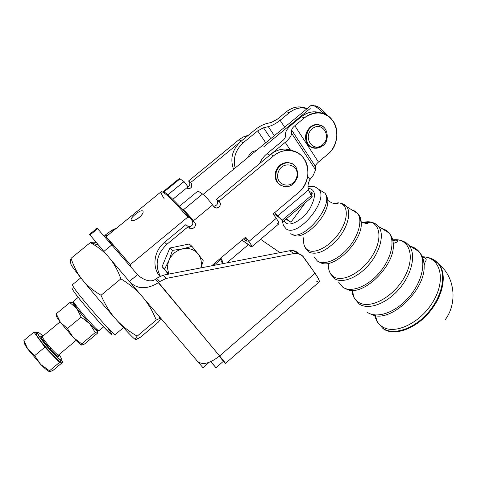 <?xml version="1.0" encoding="UTF-8"?>
<svg xmlns="http://www.w3.org/2000/svg" width="477" height="477" viewBox="0 0 477 477"><rect width="100%" height="100%" fill="white"/><g stroke="black" fill="none" stroke-linecap="round" stroke-linejoin="round"><path stroke-width="0.72" d="M288.054 220.517L290.922 222.228L286.117 218.991L288.054 220.517M286.176 228.894C297.576 237.916 328.748 200.859 319.143 189.578L315.13 186.936L319.143 189.578C328.748 200.859 297.576 237.916 286.176 228.894L283.553 225.675L282.05 220.35M286.099 223.164L284.024 220.762L286.099 223.164C291.244 226.527 303.289 219.259 309.943 208.503C316.478 196.148 315.863 189.393 308.106 188.248C315.863 189.393 316.478 196.148 309.943 208.503C303.289 219.259 291.244 226.527 286.099 223.164M290.773 233.629C302.674 243.085 334.89 204.842 324.801 193.09L320.246 190.263L324.801 193.09C334.89 204.842 302.674 243.085 290.773 233.629M312.465 193.024L310.986 195.027L312.465 193.024L310.67 194.538L312.465 193.024L308.959 191.122L312.465 193.024M305.298 202.743L290.922 222.228L286.438 218.71L290.922 222.228L305.298 202.743M293.921 234.821L293.283 234.917C303.294 241.6 329.339 215.598 327.782 200.161L325.606 194.091L327.782 200.167C329.339 215.598 303.294 241.595 293.283 234.917L291.62 234.076M308.613 251.993C316.65 255.541 326.375 251.218 337.788 239.043C347.53 227.577 351.442 212.963 346.773 206.738L341.884 203.518L346.773 206.738C351.442 212.963 347.53 227.577 337.788 239.043C326.375 251.218 316.65 255.541 308.613 251.993L305.381 248.07L308.613 251.993M338.175 203.244L334.896 203.81L338.175 203.244M305.071 247.247L305.381 248.07L305.071 247.247M307.641 249.942C304.201 247.551 302.943 243.336 303.861 237.302C302.943 243.336 304.201 247.551 307.641 249.942C314.748 254.807 330.907 245.953 339.982 231.715C349.224 217.53 348.001 203.411 338.223 202.832C348.007 203.423 349.224 217.542 339.976 231.727C330.895 245.959 314.748 254.807 307.641 249.942M333.065 203.375L338.235 202.832L333.065 203.375M317.449 261.086C324.223 265.659 338.241 259.84 348.466 247.718C358.752 235.65 362.747 220.153 357.661 213.505L355.162 211.192L351.901 209.928L355.162 211.192L357.661 213.505C362.747 220.153 358.752 235.65 348.466 247.718C338.241 259.84 324.223 265.659 317.449 261.086L313.967 256.87M320.598 262.696C333.304 270.161 362.961 241.189 361.244 222.538C361.113 219.253 360.236 216.636 358.603 214.692C360.236 216.636 361.119 219.253 361.244 222.538C362.955 241.195 333.304 270.155 320.598 262.696L318.481 261.664M334.449 278.586C342.146 283.887 357.828 277.781 369.097 264.473C380.437 251.236 384.545 234.022 378.625 226.527L375.983 224.059L372.62 222.574L375.983 224.059L378.625 226.527C384.545 234.022 380.437 251.236 369.097 264.473C357.828 277.781 342.146 283.887 334.449 278.586L330.448 273.774L329.386 271.33L330.448 273.774L332.123 275.497M370.814 222.228L363.444 222.866M333.536 276.618C329.726 273.935 327.997 269.511 328.355 263.334C327.997 269.511 329.726 273.935 333.536 276.618C342.385 282.897 362.121 272.576 372.471 255.535C383.037 238.572 380.097 221.924 367.642 221.739C380.097 221.93 383.037 238.572 372.471 255.541C362.121 272.576 342.385 282.897 333.536 276.618M361.995 222.401L367.642 221.739L361.995 222.401M342.874 287.255C351.042 292.938 367.576 286.713 379.364 272.82C391.235 258.999 395.379 240.915 389.023 232.991C387.252 230.737 384.909 229.282 381.999 228.626C384.909 229.282 387.252 230.737 389.023 232.991C395.379 240.915 391.235 258.999 379.364 272.82C367.576 286.713 351.042 292.938 342.874 287.255L338.604 282.14M346.946 289.306C362.377 297.302 395.051 266.047 393.322 244.337C393.203 240.33 392.183 237.075 390.258 234.577C392.183 237.075 393.209 240.33 393.322 244.343C395.045 266.053 362.377 297.302 346.952 289.306L344.09 287.965M387.902 232.293L386.501 231.423L387.902 232.293M359.086 303.938C368.202 310.396 386.406 303.962 399.213 288.943C412.104 274.001 416.29 254.211 409.045 245.428L405.861 242.513L401.872 240.712L405.861 242.513L409.045 245.428C416.29 254.211 412.104 274.001 399.213 288.943C386.406 303.962 368.202 310.396 359.086 303.938L354.286 298.22L352.837 294.732M396.536 240.062L392.78 240.432L396.536 240.062M358.221 302.048C354.578 299.478 352.461 295.561 351.883 290.29C352.461 295.561 354.578 299.478 358.221 302.048C368.918 309.871 392.41 298.083 403.852 278.18C415.562 258.367 410.411 239.293 395.111 239.716C410.411 239.287 415.562 258.355 403.858 278.174C392.41 298.083 368.918 309.871 358.221 302.048M392.637 239.865L395.105 239.716L392.637 239.865M367.123 312.214C376.729 319.071 395.785 312.554 409.099 296.968C422.503 281.472 426.688 260.824 418.985 251.6C416.838 248.976 414.06 247.253 410.655 246.424C414.06 247.253 416.838 248.976 418.985 251.6C426.688 260.824 422.503 281.472 409.099 296.968C395.785 312.554 376.729 319.071 367.123 312.214M353.678 296.76L352.461 290.296M372.448 314.838C390.562 323.114 425.681 290.189 424.119 265.641C424.035 260.877 422.89 256.936 420.684 253.836C422.89 256.942 424.035 260.877 424.119 265.641C425.675 290.189 390.562 323.114 372.454 314.838L368.542 313.073M418.108 251.057L414.751 248.97L418.108 251.057M382.62 328.164C393.167 335.808 413.851 329.213 428.149 312.602C442.549 296.092 446.782 273.78 438.25 263.62C436.05 260.943 433.265 259.083 429.89 258.045C433.265 259.083 436.05 260.943 438.25 263.62C446.782 273.78 442.549 296.092 428.149 312.602C413.851 329.213 393.167 335.808 382.62 328.164L377.057 321.653L375.011 316.543M423.105 257.139L422.407 257.157L423.105 257.139M381.785 326.328C378.225 323.794 375.876 320.174 374.725 315.458C375.876 320.174 378.225 323.794 381.785 326.328C394.223 335.629 420.976 323.06 433.599 300.743C446.52 278.526 439.919 256.757 422.378 256.823C439.919 256.757 446.52 278.526 433.599 300.743C420.976 323.06 394.223 335.629 381.785 326.328M383.031 328.581C393.608 336.243 414.328 329.649 428.65 313.013C443.073 296.473 447.313 274.12 438.751 263.936L432.323 259.071L438.757 263.942C446.579 273.053 444.057 292.55 432.257 308.47C418.395 328.087 394.342 337.311 383.031 328.581M424.059 257.437L422.533 257.473M376.168 319.59L375.077 315.53M377.128 321.373L375.411 315.583M73.53 302.567L72.772 302.06C71.938 301.828 73.297 304.016 76.857 308.631L89.634 323.704C94.178 328.647 96.92 331.294 97.851 331.64L97.57 330.489L97.678 333.024L97.57 331.515C96.336 330.728 93.689 328.122 89.634 323.704L81.138 317.098L76.857 308.631L69.863 302.573L72.731 302.042L69.863 302.573L56.256 313.783L69.863 302.573L76.857 308.631L72.653 302.621L72.772 302.06L73.53 302.567M96.288 328.808C98.5 332.451 96.193 330.603 89.36 323.269C79.128 312.143 68.932 298.411 75.104 304.171M81.74 345.109L81.716 343.857L73.19 337.4L60.37 322.261C56.876 317.563 55.618 315.279 56.59 315.404L56.59 315.404C55.618 315.279 56.876 317.563 60.37 322.261L73.19 337.4C77.548 342.021 80.345 344.579 81.585 345.08C80.345 344.579 77.548 342.021 73.19 337.4L67.382 328.51L60.37 322.261L56.256 313.783L60.37 322.261L67.382 328.51L81.138 317.098L67.382 328.51L73.19 337.4L81.716 343.857L95.263 332.535L89.634 323.704L95.263 332.535L97.851 331.64L95.263 332.535L81.716 343.857L81.74 345.109L84.483 344.06L81.74 345.109M56.59 315.404L56.256 313.783M76.857 308.631L81.138 317.098L89.634 323.704L76.857 308.631M73.977 304.439L76.576 306.18M84.483 344.06L97.678 333.024L84.483 344.06M76.07 340.393L58.599 354.96L58.015 356.075C59.136 357.452 54.056 353.868 48.249 346.964C42.459 339.564 40.146 336.202 41.296 336.875L42.465 336.428C40.843 337.352 57.848 356.874 58.599 354.96C57.848 356.874 40.843 337.352 42.465 336.428L60.078 321.868M42.453 336.887C33.736 330.907 61.551 363.313 58.295 355.347C61.611 363.23 34.588 332.04 42.101 336.649M42.924 336.046C34.034 327.592 37.2 335.248 48.082 347.745C58.909 360.272 66.041 364.523 59.017 354.614C61.235 357.81 62.171 359.688 61.831 360.248C60.728 363.176 35.137 333.817 37.611 332.445C38.136 332.034 39.907 333.232 42.924 336.046M27.821 349.17L23.904 340.441L33.986 332.129L37.462 332.564L33.986 332.129L44.868 347.184L59.553 362.389L62.881 362.126L53.108 370.307L49.936 371.702L49.513 370.778L40.712 364.446L34.672 355.645L27.821 349.17L40.712 364.446C44.969 368.733 47.903 371.136 49.519 371.661C47.903 371.136 44.969 368.733 40.712 364.446L49.513 370.778L59.553 362.389L44.868 347.184L34.672 355.645L40.712 364.446L27.821 349.17L34.672 355.645L44.868 347.184L33.986 332.129L23.904 340.441L27.821 349.17C24.828 344.871 23.653 342.414 24.309 341.812C23.653 342.414 24.828 344.871 27.821 349.17M49.936 371.702L53.108 370.307L62.881 362.126L61.634 360.415L62.881 362.126L59.553 362.389L49.513 370.778L49.936 371.702L50.3 371.362M50.133 349.116L51.015 348.383L50.133 349.116M60.466 359.885C64.878 370.617 27.738 327.806 37.826 333.775M41.04 336.327L43.121 338.288M37.611 332.445L36.437 333.411C33.933 334.812 59.536 364.178 60.668 361.22L61.771 360.302M322.452 144.877C312.703 153.063 302.323 136.732 312.346 128.653C322.285 120.532 332.332 136.982 322.452 144.877C332.332 136.982 322.285 120.532 312.346 128.653C302.323 136.732 312.703 153.063 322.452 144.877M324.151 127.508L321.152 125.511L317.622 124.837C304.35 124.348 302.257 148.425 315.476 148.222C302.257 148.425 304.35 124.348 317.622 124.837L321.152 125.511L324.151 127.508M321.862 145.473C315.524 150.863 306.007 146.672 305.596 138.139C304.904 129.643 313.806 122.16 320.705 125.373L316.99 124.61C305.471 124.074 301.19 144.215 312.053 147.435M322.5 145.718L319.131 147.637L315.476 148.222C318.105 148.305 320.508 147.476 322.696 145.729C329.899 141.794 328.742 124.664 317.622 124.837L316.99 124.61M256.179 150.654C252.303 151.126 249.62 153.338 248.135 157.291C249.62 153.338 252.303 151.126 256.179 150.654M278.157 172.543C282.193 159.413 300.808 164.619 296.587 177.498C292.687 190.412 274.06 185.613 278.157 172.543C274.06 185.613 292.687 190.412 296.587 177.498C300.808 164.619 282.193 159.413 278.157 172.543M276.284 171.905C274.746 180.02 277.56 184.921 284.727 186.602C277.56 184.921 274.746 180.02 276.284 171.905C278.568 165.942 282.587 162.89 288.352 162.746C282.587 162.89 278.568 165.942 276.284 171.905M295.436 166.395C293.599 164.166 291.238 162.943 288.352 162.746C291.238 162.943 293.599 164.166 295.436 166.395M275.688 171.601C274.197 177.891 275.921 182.482 280.858 185.38C275.921 182.482 274.197 177.891 275.688 171.601C279.307 163.599 284.739 160.964 291.99 163.689L287.738 162.46C281.979 162.603 277.966 165.656 275.688 171.601M225.502 363.391L319.089 282.02C319.852 281.174 318.505 278.264 315.041 273.285L219.617 355.961L155.49 279.278C149.73 283.433 141.329 278.419 137.531 274.663L97.147 228.185L137.531 274.663L129.35 281.46L202.958 367.695L209.164 362.323L202.958 367.695L197.603 361.423C202.51 365.358 209.85 363.534 219.617 355.961L225.502 363.391L219.265 356.265L223.433 361.274L215.992 367.737L210.852 361.638L215.992 367.737L223.433 361.274C227.058 365.197 225.788 363.426 219.617 355.961C209.85 363.534 202.51 365.358 197.603 361.423L129.35 281.46C137.084 289.42 146.821 289.789 158.549 282.563C146.821 289.789 137.084 289.42 129.35 281.46L137.531 274.663C141.329 278.419 149.73 283.433 155.49 279.278L156.695 278.276L163.122 275.193L166.252 278.425L293.898 253.549L298.375 253.633L302.364 255.755L315.041 273.285C320.353 281.197 320.675 283.726 316.012 280.87M210.703 361.703L215.992 367.737L210.703 361.703M110.652 231.142L116.895 227.845L111.678 230.302L112.632 231.321L111.678 230.302L110.652 231.142L111.6 232.162L110.652 231.142L104.845 235.352L110.652 231.142M298.93 253.788L293.635 250.723L289.694 250.741L293.898 253.549L289.694 250.741L163.122 275.193L289.694 250.741C293.456 250.127 296.533 251.14 298.93 253.788M163.122 275.193L156.695 278.276L159.765 281.549L166.252 278.425L163.122 275.193M303.712 257.276C301.315 254.134 298.042 252.888 293.898 253.549L166.252 278.425L159.765 281.549L158.549 282.563L219.617 355.961L315.041 273.285L303.712 257.276M226.849 262.881L248.338 244.713L226.849 262.881M107.42 235.572L103.288 235L107.42 235.572M111.851 244.88L103.861 251.421L129.35 281.46L103.861 251.421L111.851 244.88M97.147 228.185L89.503 234.398L103.861 251.421L90.004 234.946L97.558 228.817M159.765 281.549L156.695 278.276L155.49 279.278L158.549 282.563L159.765 281.549M260.585 239.317L279.927 252.631L260.585 239.317M169.013 260.251L164.613 269.147L168.745 274.108L162.091 266.607L168.303 274.192L162.091 266.607L164.613 269.147L169.013 260.251C171.803 254.175 176.383 250.359 182.745 248.803L172.465 250.401L169.013 260.251L172.465 250.401L169.872 248.01L162.091 266.607L169.872 248.01L172.465 250.401L182.745 248.803C189.142 247.706 194.282 249.453 198.164 254.05L191.945 246.341L182.745 248.803L191.945 246.341L198.164 254.05C201.157 258.075 202.027 262.696 200.775 267.919C202.027 262.696 201.157 258.075 198.164 254.05L203.285 260.788L198.164 254.05C194.282 249.453 189.142 247.706 182.745 248.803C176.383 250.359 171.803 254.175 169.013 260.251C167.099 265.081 167.153 269.672 169.18 274.019C167.153 269.672 167.099 265.081 169.013 260.251M200.942 267.889L203.285 260.788L200.942 267.889M189.208 244.003L191.945 246.341L189.208 244.003L169.872 248.01L189.208 244.003M110.539 242.483L106.001 236.729L130.299 264.616L187.843 217.041L190.007 217.804L181.773 208.604C174.236 200.477 168.78 195.224 165.4 192.833C163.855 191.772 162.973 191.51 162.752 192.052C163.873 190.722 170.211 196.238 181.773 208.604L192.32 220.803L194.759 222.699L193.352 220.869C189.256 215.664 185.929 211.985 183.371 209.826L181.773 208.604L183.371 209.826C185.929 211.985 189.256 215.664 193.352 220.869L194.759 222.699L192.32 220.803L190.913 218.985L192.32 220.803C193.596 224.387 192.303 226.36 188.439 226.73L188.355 226.712C192.273 226.408 193.59 224.434 192.32 220.803L190.007 217.804L187.843 217.041L130.299 264.616L130.543 266.554L130.299 264.616C114.14 245.691 103.491 233.563 106.395 237.343M290.63 150.535L290.076 149.706L294.22 151.346L290.076 149.706L285.651 149.057C280.22 148.961 275.205 150.762 270.614 154.465L273.583 155.842L219.003 201.103L216.391 199.374L269.857 155.097L266.929 153.737L282.187 141.12C284.209 139.397 285.276 137.889 285.401 136.601C285.276 137.889 284.209 139.397 282.187 141.12L266.929 153.737C263.721 156.42 261.253 159.723 259.53 163.647C261.253 159.723 263.721 156.42 266.929 153.737L269.857 155.097L216.391 199.374L219.682 202.027L217.071 200.292C218.323 203.661 217.154 205.647 213.565 206.243C217.154 205.647 218.323 203.661 217.071 200.292L219.682 202.027L219.003 201.103L273.583 155.842C278.21 152.109 283.249 150.291 288.71 150.386C308.47 150.154 314.945 179.936 298.501 192.547C308.148 184.516 310.956 169.043 304.404 159.211C297.994 149.265 283.505 147.512 273.583 155.842L270.614 154.465C276.726 149.659 283.213 148.067 290.076 149.706L285.21 142.379L270.614 154.465L285.21 142.379L290.63 150.535M246.138 239.52L244.85 237.784L246.138 239.52C247.217 241.034 247.408 241.577 246.692 241.135L247.008 240.873L246.692 241.135L247.098 241.302L246.138 239.52M188.97 227.505L190.854 228.668C194.741 228.292 196.047 226.301 194.759 222.699C197.609 226.098 191.557 231.13 188.97 227.505L188.26 226.593L188.97 227.505M185.857 224.667L188.26 226.593L166.861 244.331C156.76 254.11 154.554 264.693 160.254 276.082C154.554 264.693 156.76 254.11 166.861 244.331L164.607 242.268C153.952 250.729 151.74 267.18 159.855 276.261C151.74 267.18 153.952 250.729 164.607 242.268L166.861 244.331L188.26 226.593L185.857 224.667L164.607 242.268L185.857 224.667M213.958 206.774L216.009 208.002C219.706 207.495 220.934 205.504 219.682 202.027C222.449 205.462 216.469 210.429 213.958 206.774L212.581 204.931L193.352 220.869L212.581 204.931C208.562 199.702 205.217 196.065 202.546 194.02L183.371 209.826L202.546 194.02L198.027 190.979L179.531 206.201L198.027 190.979L202.546 194.02C205.217 196.065 208.562 199.702 212.581 204.931L213.958 206.774M186.525 188.093L188.045 188.809C191.492 188.373 192.619 186.543 191.426 183.305L189.208 181.838C190.311 183.848 189.888 185.547 187.932 186.942C189.888 185.547 190.311 183.848 189.208 181.838L191.426 183.305L188.564 180.98L189.208 181.838L188.564 180.98L238.888 139.797L241.416 140.965L255.058 129.786C258.993 126.643 262.857 124.569 266.637 123.561L271.407 122.404L277.274 119.25L286.444 111.725C292.848 106.818 299.49 105.667 306.365 108.285L298.984 106.896C294.446 107.045 290.266 108.655 286.444 111.725L289.324 112.721L280.1 120.299C276.088 123.507 272.152 125.618 268.295 126.626L274.347 135.677L268.295 126.626C272.152 125.618 276.088 123.507 280.1 120.299L284.638 127.192L280.1 120.299L289.324 112.721C293.17 109.621 297.374 107.999 301.935 107.844L307.289 108.517C300.963 106.908 294.971 108.303 289.324 112.721L286.444 111.725L277.274 119.25L271.407 122.404L266.637 123.561C262.857 124.569 258.993 126.643 255.058 129.786L241.416 140.965L238.888 139.797L239.502 139.314L243.419 136.911L248.386 135.253L243.419 136.911L239.502 139.314L188.564 180.98L191.426 183.305C192.338 187.664 190.711 189.262 186.525 188.093M233.587 169.281C229.872 158.758 232.245 149.516 240.706 141.544L190.776 182.447L240.706 141.544C232.245 149.516 229.872 158.758 233.587 169.281M211.591 265.826L245.649 237.111L248.881 241.487L276.278 218.335L273.154 213.923L298.501 192.547L273.154 213.923L276.278 218.335L248.881 241.487C251.152 244.594 252.106 246.37 251.743 246.806L242.048 240.152L250.508 246.281C252.673 247.641 252.13 246.043 248.881 241.487L245.649 237.111L211.591 265.826M180.002 178.863L184.044 181.582L180.002 178.863L163.945 191.975L180.002 178.863L179.257 178.583L162.752 192.052M243.55 238.882L246.692 241.135L243.55 238.882M251.743 246.806L278.824 223.874C279.313 223.331 278.467 221.483 276.278 218.335C279.391 222.956 279.784 224.673 277.453 223.474M188.027 186.859L172.817 199.332L188.027 186.859L184.044 181.582L188.027 186.859M184.044 181.582L167.892 194.789L184.044 181.582M263.709 146.868L310.205 108.506M321.701 113.198L322.601 112.453L321.677 113.21L314.158 111.791C309.495 111.958 305.197 113.633 301.255 116.817C307.844 111.737 314.659 110.527 321.695 113.198M327.001 115.273L326.28 114.11L322.601 112.453C316.937 106.86 313.019 104.57 310.849 105.584L314.522 106.043C316.865 107.224 319.554 109.358 322.601 112.453L326.28 114.11L327.001 115.273M78.234 297.356L73.488 301.273L74.126 302.71C77.381 307.552 82.879 314.277 90.612 322.893C95.644 328.367 98.423 331.008 98.948 330.811L103.616 326.906M314.176 105.876C316.668 105.274 320.705 108.017 326.28 114.11C322.917 110.324 319.906 107.748 317.241 106.377L314.176 105.876M73.488 302.961C71.574 302.06 81.09 314.265 89.36 323.269C94.625 328.975 97.242 331.372 97.207 330.466M98.948 330.573C99.001 331.545 96.229 328.987 90.612 322.893C82.181 313.699 72.283 301.124 73.53 301.237M285.502 133.447C285.753 130.907 287.852 127.967 291.799 124.622L301.255 116.817L304.344 117.885L294.828 125.743C292.842 127.431 291.793 128.903 291.685 130.167L315.506 166.562C315.553 165.239 316.537 163.748 318.463 162.079L294.828 125.743L318.463 162.079L327.687 154.333C336.959 146.648 339.779 131.539 333.632 121.778C325.624 111.564 315.863 110.265 304.344 117.885C308.309 114.671 312.638 112.983 317.324 112.81C336.935 111.433 344.078 141.866 327.687 154.333L318.463 162.079C316.537 163.748 315.553 165.239 315.506 166.562L315.601 169.86L291.626 133.31C291.411 135.879 289.277 138.902 285.21 142.379C289.277 138.902 291.411 135.879 291.626 133.31L315.601 169.86L313.3 175.214L315.601 169.86L315.506 166.562L291.685 130.167L291.626 133.31L291.685 130.167C291.793 128.903 292.842 127.431 294.828 125.743L304.344 117.885L301.255 116.817L291.799 124.622C287.852 127.967 285.753 130.907 285.502 133.447L285.401 136.601L285.502 133.447M287.577 149.212L288.215 150.172M274.776 214.239L279.385 217.727L277.68 215.992L308.488 189.971C307.51 186.459 307.999 183.013 309.955 179.626L307.725 176.269L309.955 179.626C307.999 183.013 307.51 186.459 308.488 189.971L311.392 195.564C312.644 197.18 312.578 197.228 311.189 195.713L282.312 220.153C284.137 222.413 283.159 221.602 279.385 217.727L274.776 214.239M274.824 212.515L277.68 215.992L276.046 215.008L277.68 215.992L283.207 221.453L312.28 196.822L308.488 189.971L277.68 215.992L274.824 212.515M309.955 179.626L313.3 175.214L309.955 179.626M265.749 142.766L257.699 130.889L243.258 142.73C235.596 149.736 232.883 158.161 235.131 168.011C232.883 158.161 235.596 149.736 243.258 142.73L240.706 141.544L243.258 142.73L257.699 130.889L265.749 142.766M270.805 138.598L263.525 127.764L257.699 130.889L263.525 127.764L268.295 126.626L263.525 127.764L270.805 138.598M220.851 258.021C222.652 261.205 223.153 262.881 222.36 263.054L222.3 260.877L220.851 258.021M107.134 327.198C114.462 337.138 112.757 336.464 102.012 325.189C91.566 313.949 76.636 295.949 73.041 290.278C79.212 300.301 114.951 340.578 111.713 333.954M222.544 263.715L220.666 259.601L213.779 265.409L220.666 259.601L220.547 258.278L220.666 259.601L222.151 262.517L222.3 260.877M164.112 198.67C160.141 192.231 160.016 190.234 163.748 192.684C168.578 196.202 176.615 204.323 187.843 217.041C172.823 200.143 163.969 191.682 161.28 191.647L106.001 236.729M142.689 210.929C145.563 213.386 133.846 222.968 131.258 220.267C130.668 218.979 132.057 216.981 135.432 214.268C138.789 211.49 141.21 210.375 142.689 210.929C141.21 210.375 138.789 211.49 135.432 214.268M131.258 220.267L131.509 220.434C133.798 221.781 141.657 216.928 142.766 213.022M72.319 288.186C71.759 287.959 71.997 288.663 73.041 290.278M115.166 334.168C118.839 341.377 80.148 297.696 73.446 286.969C79.593 296.855 115.708 337.954 115.219 334.586L123.483 327.645M80.804 277.841L72.367 284.763L73.446 286.969M71.449 264.151C69.201 262.666 72.76 267.77 82.116 279.468C86.695 285.222 92.997 290.493 101.035 295.275L120.902 278.824C117.968 270.805 114.42 264.18 110.253 258.945C114.42 264.18 117.968 270.805 120.902 278.824L101.035 295.275C105.214 304.875 110.121 312.811 115.756 319.083C121.361 325.409 128.504 331.092 137.185 336.148L156.265 320.025C152.902 311.845 148.925 304.833 144.316 298.996C148.925 304.833 152.902 311.845 156.265 320.025L160.594 318.064L156.265 320.025L137.185 336.148C135.456 338.342 134.896 339.487 135.504 339.576C136.064 339.702 137.77 338.885 140.62 337.132L158.501 322.005L140.62 337.132L135.504 339.576C134.896 339.487 135.456 338.342 137.185 336.148C128.504 331.092 121.361 325.409 115.756 319.083C127.383 332.093 133.965 338.926 135.504 339.576C133.965 338.926 127.383 332.093 115.756 319.083C110.121 312.811 105.214 304.875 101.035 295.275C92.997 290.493 86.695 285.222 82.116 279.468C92.335 292.103 103.551 305.31 115.756 319.083C103.551 305.31 92.335 292.103 82.116 279.468C77.483 273.732 73.798 266.679 71.055 258.301C73.798 266.679 77.483 273.732 82.116 279.468C72.76 267.77 69.201 262.666 71.449 264.151C70.214 263.316 70.083 261.366 71.055 258.301L90.368 242.584L71.055 258.301M107.683 255.922C103.187 250.98 97.415 246.531 90.368 242.584C93.456 242.024 95.525 242.107 96.587 242.829C95.543 242.119 93.528 242.03 90.541 242.554L90.368 242.584C97.415 246.531 103.187 250.98 107.683 255.922M97.457 243.86L97.684 244.886M140.518 294.547C135.462 289.038 128.921 283.797 120.902 278.824C128.921 283.797 135.462 289.038 140.518 294.547M160.898 318.421L158.501 322.005L160.898 318.421M367.642 221.739C371.982 221.781 375.643 223.379 378.625 226.527C375.643 223.379 371.982 221.781 367.642 221.739L368.25 222.89C368.232 224.107 363.796 222.819 361.244 222.538L358.68 214.799L357.661 213.505L346.773 206.738C345.092 204.597 342.247 203.291 338.235 202.832L338.127 203.303C335.337 205.438 328.14 201.02 327.782 200.161C326.93 194.759 324.742 193.066 324.801 193.09L319.143 189.578C312.638 184.849 313.133 186.495 307.987 186.728M305.381 248.07L304.576 246.287M389.023 232.991L390.246 234.553C392.082 237.313 393.108 240.575 393.322 244.337C393.108 240.599 392.088 237.349 390.269 234.595L389.023 232.991L378.625 226.527M418.985 251.6L420.476 253.508C422.723 256.918 423.94 260.961 424.119 265.641C423.94 260.955 422.723 256.912 420.47 253.508L418.985 251.6L409.045 245.428C405.319 241.493 400.674 239.591 395.105 239.716C397.633 240.491 398.384 241.225 397.359 241.928L393.966 243.222L393.322 244.337M444.963 320.097C457.574 303.539 455.296 277.364 438.751 263.936L438.25 263.62C434.034 259.1 428.74 256.823 422.366 256.805M424.119 265.641C425.591 259.196 425.895 261.861 426.158 259.84C426.319 258.6 425.085 257.658 422.455 257.002M72.653 302.621L71.186 302.15M314.85 147.971L315.476 148.222M284.125 186.286L284.727 186.602C290.26 187.372 294.53 184.158 297.541 176.949C298.036 167.892 294.977 163.158 288.352 162.746L287.738 162.46M297.869 253.525L293.635 250.723M188.439 226.73L190.854 228.668M213.684 206.404L216.009 208.002M188.045 188.809L186.74 187.914M285.651 149.057L288.71 150.386M310.849 105.584L203.095 194.419M314.522 106.043L317.241 106.377M314.158 111.791L317.318 112.81M298.984 106.896L301.935 107.844M165.4 192.833L163.748 192.684M131.509 220.434L133.369 220.535M90.541 242.554L98.566 245.172M159.568 318.32L159.294 316.543"/></g></svg>
